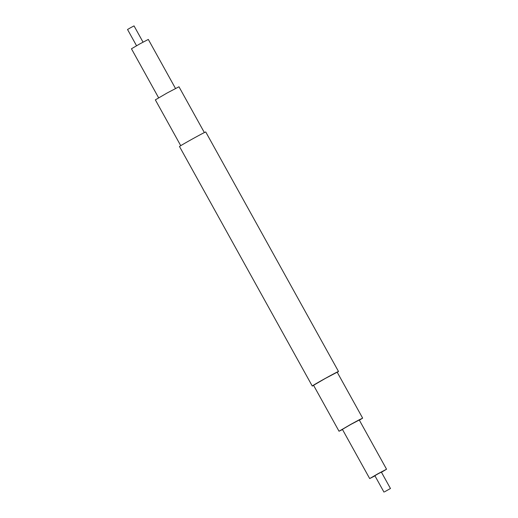 <?xml version="1.0" encoding="UTF-8"?>
<svg xmlns="http://www.w3.org/2000/svg" width="518" height="518" viewBox="0 0 518 518"><rect width="100%" height="100%" fill="white"/><g stroke="black" fill="none" stroke-linecap="round" stroke-linejoin="round"><path stroke-width="0.78" d="M384.647 491.776L390.462 488.5L384.647 491.776M383.961 492.1L374.87 475.699L378.075 473.821L381.365 472.092L390.462 488.5M374.967 475.867L369.684 478.567L378.017 473.705L386.551 469.217L381.462 472.267M369.684 478.567L342.404 429.357L350.738 424.495L359.272 420.007L386.551 469.217M342.508 429.539L339.025 431.229L350.692 424.417L359.091 419.865L362.652 418.136L359.375 420.189M339.025 431.229L313.565 385.301L325.233 378.49L337.192 372.202L362.652 418.136M313.636 385.424A15.009 0.33 -29 0 1 312.25 386.027A15.009 0.33 -29 0 1 325.22 378.457A15.009 0.33 -29 0 1 338.507 371.477A15.009 0.33 -29 0 1 337.263 372.332M312.25 386.027L179.493 146.523A15.009 0.33 -29 0 1 192.456 138.96A15.009 0.33 -29 0 1 205.75 131.973L338.507 371.477M180.737 145.668L155.348 99.864L167.016 93.052L178.975 86.771L204.364 132.576M158.625 97.811L131.449 48.783L139.776 43.92L148.316 39.433L175.492 88.461M136.538 45.733L127.538 29.5L130.75 27.629L134.039 25.9L143.033 42.133"/></g></svg>
